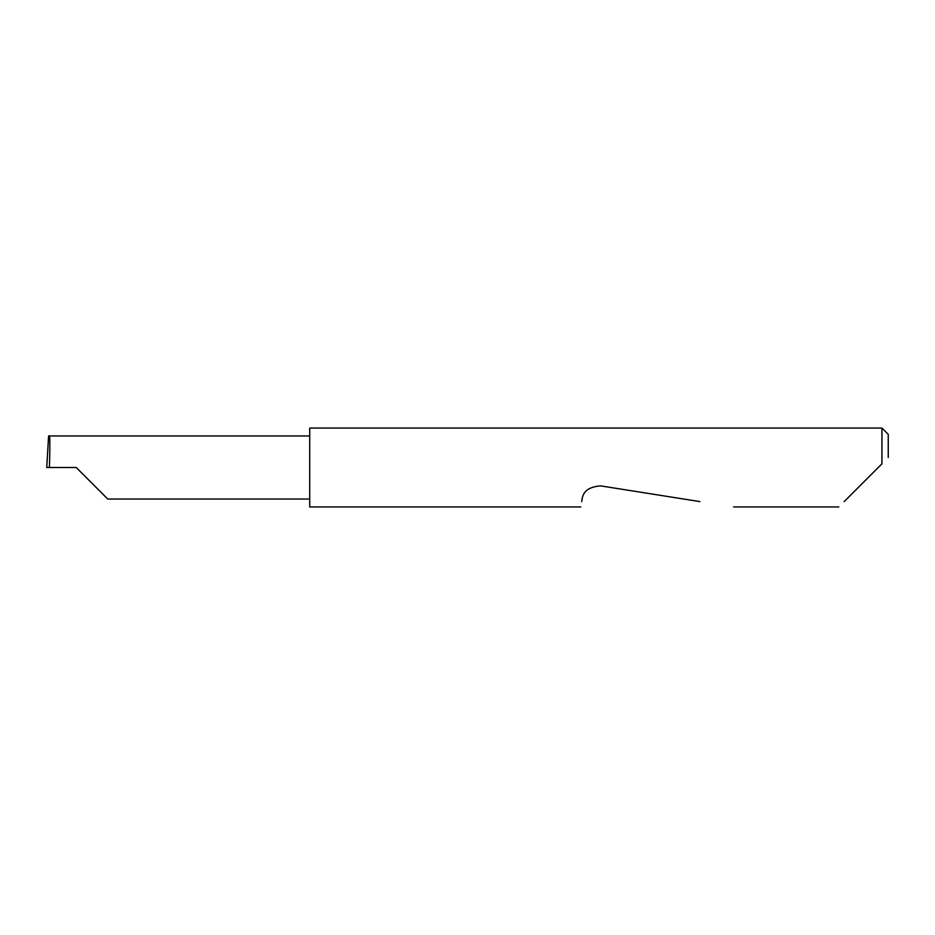 <?xml version="1.0" encoding="UTF-8"?>
<svg xmlns="http://www.w3.org/2000/svg" width="935" height="935" viewBox="0 0 935 935"><rect width="100%" height="100%" fill="white"/><g stroke="black" fill="none" stroke-linecap="round" stroke-linejoin="round"><path stroke-width="1.4" d="M76.203 467.5L107.735 499.033L76.203 467.5L107.735 499.033L76.203 467.5L49.391 467.5C49.987 451.897 49.987 434.553 49.391 435.967L48.585 435.967L46.75 467.5L49.391 467.5M844.153 501.604L881.939 463.818L881.939 428.055L309.719 428.055L309.719 506.945L580.857 506.945M581.699 501.604L582.026 499.547C582.972 491.214 589.237 486.667 600.796 485.908L699.906 501.604M881.939 463.818L878.257 467.5M881.939 428.055L888.25 434.366L888.25 457.507M309.719 435.967L49.391 435.967M107.735 499.033L309.719 499.033M838.812 506.945L733.624 506.945"/></g></svg>
